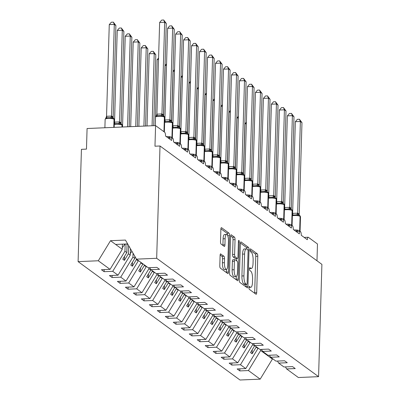 <?xml version="1.0" encoding="UTF-8"?>
<svg xmlns="http://www.w3.org/2000/svg" width="400" height="400" viewBox="0 0 400 400"><rect width="100%" height="100%" fill="white"/><g stroke="black" fill="none" stroke-linecap="round" stroke-linejoin="round"><path stroke-width="0.6" d="M248.95 287.61A1.455 0.435 87.6 0 0 249.345 289.35L256.005 294.22A2.075 0.625 87.6 0 0 256.155 294.27A2.075 0.625 87.6 0 0 256.69 292.655L257.775 256.25A2.075 0.625 87.6 0 0 257.205 253.765L250.545 248.895A1.455 0.435 87.6 0 0 250.44 248.86A1.455 0.435 87.6 0 0 250.065 249.99A1.455 0.435 87.6 0 0 250.46 251.73L251.325 252.36A6.64 1.995 87.6 0 1 253.135 260.3L253.045 263.33A6.64 1.995 87.6 0 1 251.325 268.5A6.64 1.995 87.6 0 1 250.85 268.335L249.985 267.705A1.455 0.435 87.6 0 0 249.885 267.67A1.455 0.435 87.6 0 0 249.505 268.8A1.455 0.435 87.6 0 0 249.905 270.54L250.765 271.17A6.64 1.995 87.6 0 1 252.58 279.105L252.49 282.14A6.64 1.995 87.6 0 1 250.765 287.31A6.64 1.995 87.6 0 1 250.29 287.145L249.43 286.515A1.455 0.435 87.6 0 0 249.325 286.48A1.455 0.435 87.6 0 0 248.95 287.61M220.79 253.9A2.075 0.625 87.6 0 0 220.645 253.85A2.075 0.625 87.6 0 0 220.105 255.465L219.8 265.68A2.075 0.625 87.6 0 0 220.37 268.16L227.765 273.57A2.075 0.625 87.6 0 0 227.915 273.62A2.075 0.625 87.6 0 0 228.45 272.005L229.535 235.6A2.075 0.625 87.6 0 0 228.965 233.12L221.57 227.71A2.075 0.625 87.6 0 0 221.42 227.66A2.075 0.625 87.6 0 0 220.88 229.275L220.515 241.61A2.075 0.625 87.6 0 0 221.085 244.09L224.25 246.405A2.075 0.625 87.6 0 0 224.395 246.46A2.075 0.625 87.6 0 0 224.935 244.845L225.115 238.725A5.55 1.67 87.6 0 1 226.56 234.405A5.55 1.67 87.6 0 1 228.47 241.175L227.76 265.145A5.55 1.67 87.6 0 1 226.32 269.465A5.55 1.67 87.6 0 1 224.405 262.69L224.525 258.695A2.075 0.625 87.6 0 0 223.955 256.215L220.5 253.915M285.445 366.905L286.62 368.93L298.37 377.525L318.57 376.665L321.9 264.37L160.01 145.995L154.97 146.21L155.585 125.605L164.685 132.255A3.17 0.955 87.6 0 1 165.55 136.05L171.615 140.485A3.17 0.955 87.6 0 1 172.44 138.015A3.17 0.955 87.6 0 1 173.535 141.885L179.6 146.32A3.17 0.955 87.6 0 1 180.425 143.855A3.17 0.955 87.6 0 1 181.515 147.725L187.58 152.16A3.17 0.955 87.6 0 1 188.405 149.69A3.17 0.955 87.6 0 1 189.5 153.56L195.565 157.995A3.17 0.955 87.6 0 1 196.39 155.525A3.17 0.955 87.6 0 1 197.48 159.395L203.55 163.835A3.17 0.955 87.6 0 1 204.37 161.365A3.17 0.955 87.6 0 1 205.465 165.235L211.53 169.67A3.17 0.955 87.6 0 1 212.355 167.2A3.17 0.955 87.6 0 1 213.445 171.07L219.515 175.505A3.17 0.955 87.6 0 1 220.34 173.04A3.17 0.955 87.6 0 1 221.43 176.91L227.495 181.345A3.17 0.955 87.6 0 1 228.32 178.875A3.17 0.955 87.6 0 1 229.415 182.745L235.48 187.18A3.17 0.955 87.6 0 1 236.305 184.715A3.17 0.955 87.6 0 1 237.395 188.58L243.465 193.02A3.17 0.955 87.6 0 1 244.285 190.55A3.17 0.955 87.6 0 1 245.38 194.42L251.445 198.855A3.17 0.955 87.6 0 1 252.27 196.385A3.17 0.955 87.6 0 1 253.36 200.255L259.43 204.69A3.17 0.955 87.6 0 1 260.25 202.225A3.17 0.955 87.6 0 1 261.345 206.095L267.41 210.53A3.17 0.955 87.6 0 1 268.235 208.06A3.17 0.955 87.6 0 1 269.325 211.93L275.395 216.365A3.17 0.955 87.6 0 1 276.22 213.9A3.17 0.955 87.6 0 1 277.31 217.765L283.375 222.205A3.17 0.955 87.6 0 1 284.2 219.735A3.17 0.955 87.6 0 1 285.295 223.605L291.36 228.04A3.17 0.955 87.6 0 1 292.185 225.57A3.17 0.955 87.6 0 1 293.275 229.44L299.345 233.88A3.17 0.955 87.6 0 1 300.165 231.41A3.17 0.955 87.6 0 1 301.26 235.28L307.325 239.715A3.17 0.955 -92.4 0 1 308.15 237.245A3.17 0.955 -92.4 0 1 308.375 237.325L317.475 243.98L316.98 260.77M318.57 376.665L156.675 258.29L160.01 145.995M239.295 279.935A2.075 0.625 87.6 0 0 239.865 282.415L247.26 287.825A2.075 0.625 87.6 0 0 247.41 287.875A2.075 0.625 87.6 0 0 247.945 286.26L249.03 249.855A2.075 0.625 87.6 0 0 248.46 247.375L241.065 241.965A2.075 0.625 87.6 0 0 240.915 241.915A2.075 0.625 87.6 0 0 240.375 243.53L239.295 279.935M237.515 280.695L230.115 275.285A2.075 0.625 87.6 0 1 229.55 272.805L230.63 236.4A2.075 0.625 87.6 0 1 231.17 234.785A2.075 0.625 87.6 0 1 231.315 234.835L234.48 237.15A2.075 0.625 87.6 0 1 235.05 239.635L234.61 254.395A2.075 0.625 87.6 0 0 235.18 256.88L237.28 258.415A2.075 0.625 87.6 0 0 237.425 258.465A2.075 0.625 87.6 0 0 237.965 256.85L238.42 241.48A1.455 0.435 87.6 0 1 238.8 240.35A1.455 0.435 87.6 0 1 239.3 242.12L238.2 279.13A2.075 0.625 87.6 0 1 237.66 280.745A2.075 0.625 87.6 0 1 237.515 280.695M156.675 258.29L136.475 259.15L148.23 267.74L156.84 267.375L159.525 269.335L150.91 269.7L149.735 267.675M150.91 269.7L156.21 273.575L164.825 273.21L167.505 275.175L158.895 275.54L157.72 273.515M158.895 275.54L164.195 279.415L172.805 279.05L175.49 281.01L166.875 281.375L165.705 279.35M166.875 281.375L172.175 285.25L180.79 284.885L183.47 286.845L174.86 287.21L173.685 285.185M174.86 287.21L180.16 291.09L188.775 290.725L191.455 292.685L182.84 293.05L181.67 291.025M182.84 293.05L188.14 296.925L196.755 296.56L199.44 298.52L190.825 298.885L189.65 296.86M190.825 298.885L196.125 302.76L204.74 302.395L207.42 304.36L198.81 304.725L197.635 302.7M198.81 304.725L204.11 308.6L212.72 308.235L215.405 310.195L206.79 310.56L205.615 308.535M206.79 310.56L212.09 314.435L220.705 314.07L223.385 316.03L214.775 316.4L213.6 314.37M214.775 316.4L220.075 320.275L228.685 319.91L231.37 321.87L222.755 322.235L221.585 320.21M222.755 322.235L228.055 326.11L236.67 325.745L239.35 327.705L230.74 328.07L229.565 326.045M230.74 328.07L236.04 331.95L244.655 331.58L247.335 333.545L238.72 333.91L237.55 331.885M238.72 333.91L244.025 337.785L252.635 337.42L255.32 339.38L246.705 339.745L245.53 337.72M246.705 339.745L252.005 343.62L260.62 343.255L263.3 345.22L254.69 345.585L253.515 343.56M254.69 345.585L259.99 349.46L268.6 349.095L271.285 351.055L262.67 351.42L261.495 349.395M262.67 351.42L267.97 355.295L276.585 354.93L279.265 356.89L270.655 357.255L269.48 355.23M270.655 357.255L275.955 361.135L284.57 360.77L287.25 362.73L278.635 363.095L277.465 361.07M104.18 269.61L104.115 271.685L112.73 271.32L118.03 275.195L130.245 255.13L130.435 248.72M125.16 244.03L124.945 251.255L112.73 271.32M112.16 275.445L112.1 277.525L120.715 277.16L126.015 281.035L138.23 260.965L138.245 260.44M133.045 253.22L132.93 257.09L120.715 277.16M120.145 281.285L120.08 283.36L128.695 282.995L133.995 286.87L146.215 266.805L146.23 266.28M140.93 262.4L140.91 262.925L128.695 282.995M128.125 287.12L128.065 289.2L136.68 288.83L141.98 292.71L154.195 272.64L154.21 272.115M148.925 267.71L148.895 268.765L136.68 288.83M136.11 292.955L136.05 295.035L144.66 294.67L149.96 298.545L162.18 278.475L162.195 277.95M156.91 273.545L156.88 274.6L144.66 294.67M144.095 298.795L144.03 300.87L152.645 300.505L157.945 304.38L170.16 284.315L170.175 283.79M164.89 279.385L164.86 280.44L152.645 300.505M152.075 304.63L152.015 306.71L160.625 306.345L165.93 310.22L178.145 290.15L178.16 289.625M172.875 285.22L172.845 286.275L160.625 306.345M160.06 310.47L159.995 312.545L168.61 312.18L173.91 316.055L186.125 295.99L186.145 295.465M180.86 291.06L180.825 292.11L168.61 312.18M168.04 316.305L167.98 318.385L176.595 318.015L181.895 321.895L194.11 301.825L194.125 301.3M188.84 296.895L188.81 297.95L176.595 318.015M176.025 322.14L175.965 324.22L184.575 323.855L189.875 327.73L202.095 307.66L202.11 307.135M196.825 302.735L196.79 303.785L184.575 323.855M184.005 327.98L183.945 330.055L192.56 329.69L197.86 333.565L210.075 313.5L210.09 312.975M204.805 308.57L204.775 309.625L192.56 329.69M191.99 333.815L191.93 335.895L200.54 335.53L205.84 339.405L218.06 319.335L218.075 318.81M212.79 314.405L212.76 315.46L200.54 335.53M199.975 339.655L199.91 341.73L208.525 341.365L213.825 345.24L226.04 325.175L226.055 324.65M220.77 320.245L220.74 321.295L208.525 341.365M207.955 345.49L207.895 347.57L216.51 347.205L221.81 351.08L234.025 331.01L234.04 330.485M228.755 326.08L228.725 327.135L216.51 347.205M215.94 351.33L215.875 353.405L224.49 353.04L229.79 356.915L242.025 336.325M236.74 331.92L236.705 332.97L224.49 353.04M223.92 357.165L223.86 359.24L232.475 358.875L237.775 362.755L249.99 342.685L250.005 342.16M244.72 337.755L244.69 338.81L232.475 358.875M231.905 363L231.845 365.08L240.455 364.715L245.755 368.59L237.145 368.955L239.825 370.915L248.44 370.55L260.19 379.145L239.99 380L78.1 261.625L81.43 149.33L86.47 149.115L87.08 128.51L155.585 125.605M252.705 343.59L252.675 344.645L240.455 364.715M286.62 368.93L295.235 368.565L292.55 366.605L283.935 366.97L278.635 363.095M239.89 368.84L239.825 370.915M260.685 349.43L260.655 350.485L248.44 370.55M136.475 259.15L125.425 240.065L110.515 240.7L122.265 249.29L122.415 244.145M122.265 249.29L110.05 269.36L101.435 269.725L104.115 271.685M112.1 277.525L109.415 275.56L118.03 275.195M120.08 283.36L117.4 281.4L126.015 281.035M128.065 289.2L125.385 287.235L133.995 286.87M136.05 295.035L133.365 293.075L141.98 292.71M144.03 300.87L141.35 298.91L149.96 298.545M152.015 306.71L149.33 304.745L157.945 304.38M159.995 312.545L157.315 310.585L165.93 310.22M167.98 318.385L165.3 316.42L173.91 316.055M175.965 324.22L173.28 322.26L181.895 321.895M183.945 330.055L181.265 328.095L189.875 327.73M191.93 335.895L189.245 333.935L197.86 333.565M199.91 341.73L197.23 339.77L205.84 339.405M207.895 347.57L205.21 345.605L213.825 345.24M215.875 353.405L213.195 351.445L221.81 351.08M223.86 359.24L221.18 357.28L229.79 356.915M231.845 365.08L229.16 363.12L237.775 362.755M110.515 240.7L98.295 260.77L110.05 269.36M98.295 260.77L78.1 261.625M124.945 251.255L126.8 252.605L122.78 259.21L124.375 260.375L128.395 253.775L130.245 255.13M127.055 243.95L126.8 252.605M128.635 245.615L128.395 253.775M132.93 257.09L134.78 258.445L130.76 265.045L132.36 266.215L136.38 259.61L138.23 260.965M134.845 256.33L134.78 258.445M136.395 259.005L136.38 259.61M140.91 262.925L142.765 264.28L138.745 270.885L140.34 272.05L144.36 265.45L146.215 266.805M142.78 263.755L142.765 264.28M144.375 264.925L144.36 265.45M148.895 268.765L150.745 270.12L146.73 276.72L148.325 277.89L152.345 271.285L154.195 272.64M150.765 269.455L150.745 270.12M152.36 270.76L152.345 271.285M156.88 274.6L158.73 275.955L154.71 282.56L156.305 283.725L160.325 277.125L162.18 278.475M158.75 275.29L158.73 275.955M160.34 276.6L160.325 277.125M164.86 280.44L166.715 281.79L162.695 288.395L164.29 289.56L168.31 282.96L170.16 284.315M166.735 281.13L166.715 281.79M168.325 282.435L168.31 282.96M172.845 286.275L174.695 287.63L170.675 294.23L172.275 295.4L176.29 288.795L178.145 290.15M174.715 286.965L174.695 287.63M176.31 288.27L176.29 288.795M180.825 292.11L182.68 293.465L178.66 300.07L180.255 301.235L184.275 294.635L186.125 295.99M182.7 292.8L182.68 293.465M184.29 294.11L184.275 294.635M188.81 297.95L190.66 299.305L186.64 305.905L188.24 307.075L192.26 300.47L194.11 301.825M190.68 298.64L190.66 299.305M192.275 299.945L192.26 300.47M196.79 303.785L198.645 305.14L194.625 311.745L196.22 312.91L200.24 306.31L202.095 307.66M198.665 304.475L198.645 305.14M200.255 305.785L200.24 306.31M204.775 309.625L206.625 310.975L202.61 317.58L204.205 318.745L208.225 312.145L210.075 313.5M206.645 310.315L206.625 310.975M208.24 311.62L208.225 312.145M212.76 315.46L214.61 316.815L210.59 323.415L212.19 324.585L216.205 317.98L218.06 319.335M214.63 316.15L214.61 316.815M216.22 317.455L216.205 317.98M220.74 321.295L222.595 322.65L218.575 329.255L220.17 330.42L224.19 323.82L226.04 325.175M222.615 321.985L222.595 322.65M224.205 323.295L224.19 323.82M228.725 327.135L230.575 328.49L226.555 335.09L228.155 336.26L232.175 329.655L234.025 331.01M230.595 327.825L230.575 328.49M232.19 329.13L232.175 329.655M236.705 332.97L238.56 334.325L234.54 340.93L236.135 342.095L240.155 335.495L242.005 336.845M238.58 333.66L238.56 334.325M240.17 334.97L240.155 335.495M244.69 338.81L246.54 340.165L242.52 346.765L244.12 347.935L248.14 341.33L249.99 342.685M246.56 339.5L246.54 340.165M248.155 340.805L248.14 341.33M252.675 344.645L254.525 346L250.505 352.6L252.1 353.77L256.12 347.165L257.975 348.52L245.755 368.59M254.545 345.335L254.525 346M256.135 346.64L256.12 347.165M257.975 348.52L257.99 347.995M260.655 350.485L272.405 359.075L260.19 379.145M267.315 354.815L267.295 355.34L269.49 355.245M273.1 359.045L272.405 359.075M115.62 244.435L127.66 243.925M252.22 349.785L252.1 353.77M244.235 343.95L244.12 347.935M236.255 338.11L236.135 342.095M228.27 332.275L228.155 336.26M220.29 326.435L220.17 330.42M212.305 320.6L212.19 324.585M204.325 314.765L204.205 318.745M196.34 308.925L196.22 312.91M188.355 303.09L188.24 307.075M180.375 297.25L180.255 301.235M172.39 291.415L172.275 295.4M164.41 285.58L164.29 289.56M156.425 279.74L156.305 283.725M148.445 273.905L148.325 277.89M140.46 268.065L140.34 272.05M132.475 262.23L132.36 266.215M124.495 256.39L124.375 260.375M254.645 293.22A2.075 0.625 87.6 0 0 254.675 292.74L255.76 256.335A2.075 0.625 87.6 0 0 255.19 253.855L250.065 250.105M246.995 249.195A2.075 0.625 87.6 0 0 246.445 247.46L240.41 243.045M245.9 286.83A2.075 0.625 87.6 0 0 245.935 286.345L245.985 284.555M246.655 284.49A1.455 0.435 87.6 0 0 246.76 284.525A1.455 0.435 87.6 0 0 247.135 283.395L248.085 251.435A1.455 0.435 87.6 0 0 247.685 249.7L246.78 249.035A6.64 1.995 87.6 0 0 246.305 248.87A6.64 1.995 87.6 0 0 244.58 254.04L243.93 275.885A6.64 1.995 87.6 0 0 245.745 283.825L246.655 284.49L244.64 284.575A1.455 0.435 87.6 0 0 244.745 284.61A1.455 0.435 87.6 0 0 244.845 284.565M246.305 248.87L244.29 248.96A6.64 1.995 87.6 0 0 242.565 254.125L244.58 254.04M244.64 284.575L243.73 283.91A6.64 1.995 87.6 0 1 241.915 275.97L242.565 254.125M230.665 235.92L232.465 237.235L234.48 237.15M235.555 258.485A2.075 0.625 87.6 0 1 235.41 258.55A2.075 0.625 87.6 0 1 235.265 258.5L233.165 256.965A2.075 0.625 87.6 0 1 232.595 254.485L233.035 239.72A2.075 0.625 87.6 0 0 232.465 237.235M236.8 258.49L236.73 260.905M236.265 276.44L236.185 279.215L238.2 279.13M234.155 269.72A5.55 1.67 87.6 0 0 236.07 276.49A5.55 1.67 87.6 0 0 237.51 272.17L237.76 263.725A2.075 0.625 87.6 0 0 237.195 261.245L235.095 259.71A2.075 0.625 87.6 0 0 234.945 259.66A2.075 0.625 87.6 0 0 234.405 261.275L234.155 269.72L232.14 269.805A5.55 1.67 87.6 0 0 234.055 276.575L236.07 276.49M233.08 259.795A2.075 0.625 87.6 0 0 232.93 259.745A2.075 0.625 87.6 0 0 232.39 261.36L234.405 261.275M232.14 269.805L232.39 261.36M236.15 279.7A2.075 0.625 87.6 0 0 236.185 279.215M226.32 269.465L224.305 269.55A5.55 1.67 87.6 0 1 222.39 262.775L222.51 258.78A2.075 0.625 87.6 0 0 221.94 256.3L220.14 254.985M226.56 234.405L224.545 234.49A5.55 1.67 87.6 0 0 223.1 238.81L225.115 238.725M222.885 245.41A2.075 0.625 87.6 0 0 222.92 244.93L223.1 238.81M227.52 235.285A2.075 0.625 87.6 0 0 226.95 233.205L220.915 228.79M226.405 272.575A2.075 0.625 87.6 0 0 226.435 272.09L226.515 269.415M246.345 123.785L244.975 123.845L243.475 174.295M244.975 123.845L246.39 122.205M295.345 121.71L297.415 119.315L299.425 119.23L300.38 121.495L301.975 122.66L299.255 214.425L298.37 213.465L297.655 213.255L300.38 121.495L295.345 121.71L292.62 213.375L297.66 213.165M292.415 214.3L292.62 213.375M292.39 215.13L296.605 214.81L297.98 215.52L299.71 215.54A1.055 0.98 126.2 0 1 300.095 216.355A4.545 1.01 -178.3 0 0 294.39 215.535A4.545 1.01 -178.3 0 0 292.37 215.765M296.45 231.565A2.325 0.51 70.1 0 0 296.125 230.96L297.54 230.345L297.295 231.53M297.98 215.52L297.655 213.255M299.425 119.23L301.975 122.66M238.36 117.95L236.99 118.005L235.495 168.46M236.99 118.005L238.41 116.37M230.38 112.11L229.005 112.17L227.51 162.62M229.005 112.17L230.425 110.53M222.395 106.275L221.025 106.335L219.525 156.785M221.025 106.335L222.445 104.695M214.415 100.44L213.04 100.495L211.545 150.945M213.04 100.495L214.46 98.86M287.36 115.87L289.43 113.48L291.445 113.395L292.395 115.655L293.995 116.825L291.27 208.585L289.675 207.325L292.395 115.655L287.36 115.87L284.64 207.54L289.675 207.325M284.435 208.465L284.64 207.54M284.41 209.29L288.62 208.97L290 209.68L291.725 209.705A1.055 0.98 126.2 0 1 292.11 210.515A4.545 1.01 -178.3 0 0 286.405 209.695A4.545 1.01 -178.3 0 0 284.39 209.93M288.47 225.73A2.325 0.51 70.1 0 0 288.145 225.125L289.56 224.51L289.31 225.695M290 209.68L289.675 207.42M291.445 113.395L293.995 116.825M279.375 110.035L281.45 107.64L283.46 107.555L284.415 109.82L286.01 110.985L283.29 202.75L282.595 201.93L281.69 201.58L284.415 109.82L279.375 110.035L276.655 201.705L281.695 201.49M276.45 202.63L276.655 201.705M276.425 203.455L280.64 203.135L282.015 203.845L283.745 203.87A1.055 0.98 126.2 0 1 284.125 204.68A4.545 1.01 -178.3 0 0 278.425 203.86A4.545 1.01 -178.3 0 0 276.405 204.09M280.485 219.895A2.325 0.51 70.1 0 0 280.16 219.285L281.575 218.67L281.33 219.855M282.015 203.845L281.69 201.58M283.46 107.555L286.01 110.985M271.395 104.195L273.465 101.805L275.48 101.72L276.43 103.985L278.03 105.15L275.305 196.91L274.42 195.955L273.705 195.745L276.43 103.985L271.395 104.195L268.675 195.865L273.71 195.65M268.465 196.79L268.675 195.865M268.44 197.615L272.655 197.295L274.035 198.005L275.76 198.03A1.055 0.98 126.2 0 1 276.145 198.84A4.545 1.01 -178.3 0 0 270.44 198.02A4.545 1.01 -178.3 0 0 268.425 198.255M272.5 214.055A2.325 0.51 70.1 0 0 272.175 213.45L273.595 212.835L273.345 214.02M274.035 198.005L273.705 195.745M275.48 101.72L278.03 105.15M263.41 98.36L265.48 95.965L267.495 95.88L268.45 98.145L270.045 99.315L267.32 191.075L266.63 190.255L265.725 189.905L268.45 98.145L263.41 98.36L260.69 190.03L265.73 189.815M260.485 190.955L260.69 190.03M260.46 191.78L264.675 191.46L266.05 192.17L267.78 192.195A1.055 0.98 126.2 0 1 268.16 193.005A4.545 1.01 -178.3 0 0 262.455 192.185A4.545 1.01 -178.3 0 0 260.44 192.42M264.52 208.22A2.325 0.51 70.1 0 0 264.195 207.615L265.61 206.995L265.365 208.185M266.05 192.17L265.725 189.905M267.495 95.88L270.045 99.315M206.43 94.6L205.06 94.66L203.56 145.11M205.06 94.66L206.475 93.02M255.43 92.52L257.5 90.13L259.51 90.045L260.465 92.31L262.06 93.475L259.34 185.24L258.455 184.28L257.74 184.07L260.465 92.31L255.43 92.52L252.71 184.19L257.745 183.98M252.5 185.115L252.71 184.19M252.475 185.945L256.69 185.625L258.065 186.335L259.795 186.355A1.055 0.98 126.2 0 1 260.18 187.165A4.545 1.01 -178.3 0 0 254.475 186.345A4.545 1.01 -178.3 0 0 252.46 186.58M256.535 202.38A2.325 0.51 70.1 0 0 256.21 201.775L257.625 201.16L257.38 202.345M258.065 186.335L257.74 184.07M259.51 90.045L262.06 93.475M198.445 88.765L197.075 88.82L195.58 139.275M197.075 88.82L198.495 87.185M247.445 86.685L249.515 84.295L251.53 84.21L252.48 86.47L254.08 87.64L251.355 179.4L249.76 178.14L252.48 86.47L247.445 86.685L244.725 178.355L249.76 178.14M244.52 179.28L244.725 178.355M244.495 180.105L248.71 179.785L250.085 180.495L251.81 180.52A1.055 0.98 126.2 0 1 252.195 181.33A4.545 1.01 -178.3 0 0 246.49 180.51A4.545 1.01 -178.3 0 0 244.475 180.745M248.555 196.545A2.325 0.51 70.1 0 0 248.23 195.94L249.645 195.325L249.4 196.51M250.085 180.495L249.76 178.235M251.53 84.21L254.08 87.64M190.465 82.925L189.095 82.985L187.595 133.435M189.095 82.985L190.51 81.345M239.465 80.85L241.535 78.455L243.545 78.37L244.5 80.635L246.095 81.8L243.375 173.565L242.49 172.605L241.775 172.395L244.5 80.635L239.465 80.85L236.74 172.515L241.78 172.305M236.535 173.44L236.74 172.515M236.51 174.27L240.725 173.95L242.1 174.66L243.83 174.685A1.055 0.98 126.2 0 1 244.215 175.495A4.545 1.01 -178.3 0 0 238.51 174.675A4.545 1.01 -178.3 0 0 236.49 174.905M240.57 190.705A2.325 0.51 70.1 0 0 240.245 190.1L241.66 189.485L241.415 190.67M242.1 174.66L241.775 172.395M243.545 78.37L246.095 81.8M182.48 77.09L181.11 77.15L179.61 127.6M181.11 77.15L182.53 75.51M231.48 75.01L233.55 72.62L235.565 72.535L236.515 74.8L238.115 75.965L235.39 167.725L233.795 166.465L236.515 74.8L231.48 75.01L228.76 166.68L233.795 166.465M228.55 167.605L228.76 166.68M228.53 168.43L232.74 168.11L234.12 168.82L235.845 168.845A1.055 0.98 126.2 0 1 236.23 169.655A4.545 1.01 -178.3 0 0 230.525 168.835A4.545 1.01 -178.3 0 0 228.51 169.07M232.585 184.87A2.325 0.51 70.1 0 0 232.265 184.265L233.68 183.65L233.43 184.835M234.12 168.82L233.795 166.56M235.565 72.535L238.115 75.965M174.5 71.255L173.125 71.31L171.63 121.76M173.125 71.31L174.545 69.675M223.495 69.175L225.57 66.78L227.58 66.695L228.535 68.96L230.13 70.13L227.405 161.89L226.715 161.07L225.81 160.72L228.535 68.96L223.495 69.175L220.775 160.845L225.815 160.63M220.57 161.77L220.775 160.845M220.545 162.595L224.76 162.275L226.135 162.985L227.865 163.01A1.055 0.98 126.2 0 1 228.245 163.82A4.545 1.01 -178.3 0 0 222.54 163A4.545 1.01 -178.3 0 0 220.525 163.235M224.605 179.035A2.325 0.51 70.1 0 0 224.28 178.425L225.695 177.81L225.45 178.995M226.135 162.985L225.81 160.72M227.58 66.695L230.13 70.13M166.515 65.415L165.145 65.475L163.645 115.925M165.145 65.475L166.56 63.835M215.515 63.335L217.585 60.945L219.595 60.86L220.55 63.125L222.145 64.29L219.425 156.055L218.54 155.095L217.825 154.885L220.55 63.125L215.515 63.335L212.795 155.005L217.83 154.79M212.585 155.93L212.795 155.005M212.56 156.76L216.775 156.44L218.15 157.15L219.88 157.17A1.055 0.98 126.2 0 1 220.265 157.98A4.545 1.01 -178.3 0 0 214.56 157.16A4.545 1.01 -178.3 0 0 212.545 157.395M216.62 173.195A2.325 0.51 70.1 0 0 216.295 172.59L217.71 171.975L217.465 173.16M218.15 157.15L217.825 154.885M219.595 60.86L222.145 64.29M158.53 59.58L157.16 59.635L155.205 125.62M157.16 59.635L158.58 58M207.53 57.5L209.6 55.11L211.615 55.02L212.57 57.285L214.165 58.455L211.44 150.215L209.845 148.955L212.57 57.285L207.53 57.5L204.81 149.17L209.845 148.955M204.605 150.095L204.81 149.17M204.58 150.92L208.795 150.6L210.17 151.31L211.9 151.335A1.055 0.98 126.2 0 1 212.28 152.145A4.545 1.01 -178.3 0 0 206.575 151.325A4.545 1.01 -178.3 0 0 204.56 151.56M208.64 167.36A2.325 0.51 70.1 0 0 208.315 166.755L209.73 166.135L209.485 167.325M210.17 151.31L209.845 149.05M211.615 55.02L214.165 58.455M153.26 51.32L154.215 53.585L149.18 53.8L151.25 51.41L153.26 51.32L155.81 54.755L154.215 53.585L152.075 125.75M149.18 53.8L147.035 125.965M155.81 54.755L153.705 125.685M199.55 51.665L201.62 49.27L203.63 49.185L204.585 51.45L206.18 52.615L203.46 144.38L202.575 143.42L201.86 143.21L204.585 51.45L199.55 51.665L196.825 143.33L201.865 143.12M196.62 144.255L196.825 143.33M196.595 145.085L200.81 144.765L202.185 145.475L203.915 145.495A1.055 0.98 126.2 0 1 204.3 146.31A4.545 1.01 -178.3 0 0 198.595 145.49A4.545 1.01 -178.3 0 0 196.575 145.72M200.655 161.52A2.325 0.51 70.1 0 0 200.33 160.915L201.745 160.3L201.5 161.485M202.185 145.475L201.86 143.21M203.63 49.185L206.18 52.615M145.28 45.485L146.23 47.75L141.195 47.965L143.265 45.57L145.28 45.485L147.83 48.915L146.23 47.75L143.905 126.1M141.195 47.965L138.87 126.31M147.83 48.915L145.54 126.03M191.565 45.825L193.635 43.435L195.65 43.35L196.6 45.61L198.2 46.78L195.475 138.54L193.88 137.28L196.6 45.61L191.565 45.825L188.845 137.495L193.88 137.28M188.64 138.42L188.845 137.495M188.615 139.245L192.83 138.925L194.205 139.635L195.93 139.66A1.055 0.98 126.2 0 1 196.315 140.47A4.545 1.01 -178.3 0 0 190.61 139.65A4.545 1.01 -178.3 0 0 188.595 139.885M192.675 155.685A2.325 0.51 70.1 0 0 192.35 155.08L193.765 154.465L193.52 155.65M194.205 139.635L193.88 137.375M195.65 43.35L198.2 46.78M137.295 39.65L138.25 41.91L133.21 42.125L135.285 39.735L137.295 39.65L139.845 43.08L138.25 41.91L135.74 126.445M133.21 42.125L130.705 126.66M139.845 43.08L137.375 126.375M183.58 39.99L185.655 37.595L187.665 37.51L188.62 39.775L190.215 40.945L187.495 132.705L186.8 131.885L185.895 131.535L188.62 39.775L183.58 39.99L180.86 131.66L185.9 131.445M180.655 132.585L180.86 131.66M180.63 133.41L184.845 133.09L186.22 133.8L187.59 133.61M184.69 149.85A2.325 0.51 70.1 0 0 184.365 149.24L185.78 148.625L185.535 149.81M186.22 133.8L185.895 131.535M187.665 37.51L190.215 40.945M129.315 33.81L130.265 36.075L125.23 36.29L127.3 33.895L129.315 33.81L131.865 37.24L130.265 36.075L127.575 126.79M125.23 36.29L122.535 127.005M131.865 37.24L129.205 126.72M175.6 34.15L177.67 31.76L179.685 31.675L180.635 33.94L182.235 35.105L179.51 126.87L178.625 125.91L177.91 125.7L180.635 33.94L175.6 34.15L172.88 125.82L177.915 125.605M172.67 126.745L172.88 125.82M172.65 127.575L176.86 127.255L178.24 127.96L179.965 127.985A1.055 0.98 126.2 0 1 180.35 128.795A4.545 1.01 -178.3 0 0 174.645 127.975A4.545 1.01 -178.3 0 0 172.63 128.21M176.705 144.01A2.325 0.51 70.1 0 0 176.38 143.405L177.8 142.79L177.55 143.975M178.24 127.96L177.91 125.7M179.685 31.675L182.235 35.105M121.705 124.36A1.055 0.98 126.2 0 1 121.805 124.425L122.4 125.555A4.545 1.01 -178.3 0 0 122.19 125.235L121.995 125.095A1.055 0.98 -53.8 0 0 121.46 124.195L119.885 124.26L118.51 123.55L116.53 123.46L114.295 123.87M117.245 30.45L119.32 28.06L121.33 27.975L122.285 30.24L119.56 122L120.465 122.35L121.155 123.165L123.88 31.405L122.285 30.24L117.245 30.45L114.525 122.12L119.565 121.905M121.46 124.195L121.805 124.425A1.055 0.98 126.2 0 1 122.19 125.235L122.135 127.02M119.56 122L119.885 124.26M121.155 123.165L121.24 123.83M121.33 27.975L123.88 31.405M131.935 251.305L130.29 253.615M167.615 28.315L169.69 25.92L171.7 25.835L172.655 28.1L174.25 29.27L171.525 121.03L170.835 120.21L169.93 119.86L172.655 28.1L167.615 28.315L164.895 119.985L169.935 119.77M164.69 120.91L164.895 119.985M164.665 121.735L168.88 121.415L170.255 122.125L171.985 122.15A1.055 0.98 126.2 0 1 172.365 122.96A4.545 1.01 -178.3 0 0 166.66 122.14A4.545 1.01 -178.3 0 0 164.645 122.375M168.725 138.175A2.325 0.51 70.1 0 0 168.4 137.57L169.815 136.95L169.57 138.14M170.255 122.125L169.93 119.86M171.7 25.835L174.25 29.27M113.72 118.525A1.055 0.98 126.2 0 1 113.82 118.59L114.42 119.72A4.545 1.01 -178.3 0 0 114.205 119.4L114.015 119.26A1.055 0.98 -53.8 0 0 113.475 118.355L111.9 118.425L110.525 117.715L108.55 117.625L106.745 117.875L105.945 118.675M109.265 24.615L111.335 22.22L113.345 22.135L114.3 24.4L111.575 116.16L112.29 116.37L113.175 117.33L115.895 25.57L114.3 24.4L109.265 24.615L106.545 116.285L111.58 116.07M105.605 118.69L106.545 116.285M113.475 118.355L113.82 118.59A1.055 0.98 126.2 0 1 114.205 119.4L113.97 127.37M111.575 116.16L111.9 118.425M113.175 117.33L113.26 117.99M113.345 22.135L115.895 25.57M124.965 244.04L122.31 247.775M159.635 22.48L161.705 20.085L163.715 20L164.67 22.265L166.265 23.43L163.545 115.195L162.66 114.235L161.945 114.025L164.67 22.265L159.635 22.48L156.915 114.145L161.95 113.935M162.85 114.375A2.325 2.155 126.2 0 0 163.575 116.065A2.325 2.155 126.2 0 1 163.5 116.02L163.845 116.22L162.27 116.29L160.895 115.58L157.115 115.74L155.975 116.555L156.915 114.145M155.975 116.555L156.315 116.54M162.27 116.29L161.945 114.025M163.715 20L166.265 23.43M248.98 287.2L250.29 287.145M249.54 268.395L250.85 268.335M255.19 253.855L257.205 253.765M255.76 256.335L257.775 256.25M254.675 292.74L256.69 292.655M240.775 241.975L241.065 241.965M246.445 247.46L248.46 247.375M247.84 249.905L249.03 249.855M245.935 286.345L247.945 286.26M241.915 275.97L243.93 275.885M243.73 283.91L245.745 283.825M231.025 234.85L231.315 234.835M233.035 239.72L235.05 239.635M232.595 254.485L234.61 254.395M233.165 256.965L235.18 256.88M235.265 258.5L237.28 258.415M238.4 242.16L239.3 242.12M221.94 256.3L223.955 256.215M222.51 258.78L224.525 258.695M222.39 262.775L224.405 262.69M222.92 244.93L224.935 244.845M221.28 227.72L221.57 227.71M226.95 233.205L228.965 233.12M227.695 235.675L229.535 235.6M226.435 272.09L228.45 272.005M299.71 231.43A1.055 0.98 -53.8 0 0 299.855 230.915A4.545 1.01 1.7 0 1 300.07 231.235L300.05 231.415M299.555 215.45A1.055 0.98 126.2 0 1 299.71 215.54L300.495 216.81A4.545 1.01 -178.3 0 0 300.285 216.495A1.055 0.98 -53.8 0 0 299.8 215.62M293.98 229.955A4.545 1.01 1.7 0 1 299.665 230.775L300.095 216.355L299.665 230.775A1.055 0.98 126.2 0 1 299.415 231.44M298.37 213.465A2.325 2.155 126.2 0 0 299.21 215.25L299.21 215.25A2.325 2.155 126.2 0 0 299.28 215.295A2.325 2.155 126.2 0 1 298.56 213.605M296.605 214.81A2.325 0.825 105.8 0 0 297.62 213.15M292.825 214.97A2.325 0.51 70.1 0 0 292.665 213.36M291.73 225.59A1.055 0.98 -53.8 0 0 291.875 225.08A4.545 1.01 1.7 0 1 292.085 225.4L292.07 225.575M291.57 209.615A1.055 0.98 126.2 0 1 291.725 209.705L292.515 210.975A4.545 1.01 -178.3 0 0 292.3 210.655A1.055 0.98 -53.8 0 0 291.82 209.78M285.995 224.12A4.545 1.01 1.7 0 1 291.68 224.94L292.11 210.515L291.68 224.94A1.055 0.98 126.2 0 1 291.435 225.605M290.385 207.63A2.325 2.155 126.2 0 0 291.23 209.41L291.23 209.41A2.325 2.155 126.2 0 0 291.295 209.46A2.325 2.155 126.2 0 1 290.575 207.77M288.62 208.97A2.325 0.825 105.8 0 0 289.635 207.315M284.845 209.13A2.325 0.51 70.1 0 0 284.68 207.525M283.745 219.755A1.055 0.98 -53.8 0 0 283.89 219.24A4.545 1.01 1.7 0 1 284.105 219.56L284.085 219.74M283.59 203.775A1.055 0.98 126.2 0 1 283.745 203.87L284.53 205.135A4.545 1.01 -178.3 0 0 284.32 204.82A1.055 0.98 -53.8 0 0 283.835 203.945M278.015 218.28A4.545 1.01 1.7 0 1 283.7 219.1L284.125 204.68L283.7 219.1A1.055 0.98 126.2 0 1 283.45 219.765M282.4 201.79A2.325 2.155 126.2 0 0 283.245 203.575L283.245 203.575A2.325 2.155 126.2 0 0 283.315 203.62A2.325 2.155 126.2 0 1 282.595 201.93M280.64 203.135A2.325 0.825 105.8 0 0 281.655 201.475M276.86 203.295A2.325 0.51 70.1 0 0 276.695 201.69M275.765 213.915A1.055 0.98 -53.8 0 0 275.91 213.405A4.545 1.01 1.7 0 1 276.12 213.725L276.1 213.905M275.605 197.94A1.055 0.98 126.2 0 1 275.76 198.03L276.55 199.3A4.545 1.01 -178.3 0 0 276.335 198.98A1.055 0.98 -53.8 0 0 275.85 198.105M270.03 212.445A4.545 1.01 1.7 0 1 275.715 213.265L276.145 198.84L275.715 213.265A1.055 0.98 126.2 0 1 275.465 213.93M274.42 195.955A2.325 2.155 126.2 0 0 275.26 197.735A2.325 2.155 126.2 0 0 275.265 197.735A2.325 2.155 126.2 0 0 275.33 197.785A2.325 2.155 126.2 0 1 274.61 196.095M272.655 197.295A2.325 0.825 105.8 0 0 273.67 195.64M268.875 197.46A2.325 0.51 70.1 0 0 268.715 195.85M267.78 208.08A1.055 0.98 -53.8 0 0 267.925 207.57A4.545 1.01 1.7 0 1 268.135 207.885L268.12 208.065M267.62 192.1A1.055 0.98 126.2 0 1 267.78 192.195L268.565 193.465A4.545 1.01 -178.3 0 0 268.355 193.145A1.055 0.98 -53.8 0 0 267.87 192.27M262.045 206.605A4.545 1.01 1.7 0 1 267.735 207.43L268.16 193.005L267.735 207.43A1.055 0.98 126.2 0 1 267.485 208.095M266.435 190.115A2.325 2.155 126.2 0 0 267.28 191.9L267.28 191.9A2.325 2.155 126.2 0 0 267.345 191.945A2.325 2.155 126.2 0 1 266.63 190.255M264.675 191.46A2.325 0.825 105.8 0 0 265.685 189.805M260.895 191.62A2.325 0.51 70.1 0 0 260.73 190.015M259.795 202.245A1.055 0.98 -53.8 0 0 259.94 201.73A4.545 1.01 1.7 0 1 260.155 202.05L260.135 202.23M259.64 186.265A1.055 0.98 126.2 0 1 259.795 186.355L260.585 187.625A4.545 1.01 -178.3 0 0 260.37 187.31A1.055 0.98 -53.8 0 0 259.885 186.435M254.065 200.77A4.545 1.01 1.7 0 1 259.75 201.59L260.18 187.165L259.75 201.59A1.055 0.98 126.2 0 1 259.5 202.255M258.455 184.28A2.325 2.155 126.2 0 0 259.295 186.065L259.295 186.065A2.325 2.155 126.2 0 0 259.365 186.11A2.325 2.155 126.2 0 1 258.645 184.42M256.69 185.625A2.325 0.825 105.8 0 0 257.705 183.965M252.91 185.785A2.325 0.51 70.1 0 0 252.75 184.175M251.815 196.405A1.055 0.98 -53.8 0 0 251.96 195.895A4.545 1.01 1.7 0 1 252.17 196.215L252.155 196.39M251.655 180.43A1.055 0.98 126.2 0 1 251.81 180.52L252.6 181.79A4.545 1.01 -178.3 0 0 252.385 181.47A1.055 0.98 -53.8 0 0 251.905 180.595M246.08 194.935A4.545 1.01 1.7 0 1 251.77 195.755L252.195 181.33L251.77 195.755A1.055 0.98 126.2 0 1 251.52 196.42M250.47 178.445A2.325 2.155 126.2 0 0 251.315 180.225L251.315 180.225A2.325 2.155 126.2 0 0 251.38 180.275A2.325 2.155 126.2 0 1 250.66 178.585M248.71 179.785A2.325 0.825 105.8 0 0 249.72 178.13M244.93 179.945A2.325 0.51 70.1 0 0 244.765 178.34M243.83 190.57A1.055 0.98 -53.8 0 0 243.975 190.055A4.545 1.01 1.7 0 1 244.19 190.375L244.17 190.555M243.675 174.59A1.055 0.98 126.2 0 1 243.83 174.685L244.615 175.95A4.545 1.01 -178.3 0 0 244.405 175.635A1.055 0.98 -53.8 0 0 243.92 174.76M238.1 189.095A4.545 1.01 1.7 0 1 243.785 189.915L244.215 175.495L243.785 189.915A1.055 0.98 126.2 0 1 243.535 190.58M242.49 172.605A2.325 2.155 126.2 0 0 243.33 174.39L243.33 174.39A2.325 2.155 126.2 0 0 243.4 174.435A2.325 2.155 126.2 0 1 242.68 172.745M240.725 173.95A2.325 0.825 105.8 0 0 241.74 172.29M236.945 174.11A2.325 0.51 70.1 0 0 236.785 172.5M235.85 184.73A1.055 0.98 -53.8 0 0 235.995 184.22A4.545 1.01 1.7 0 1 236.205 184.54L236.185 184.72M235.69 168.755A1.055 0.98 126.2 0 1 235.845 168.845L236.635 170.115A4.545 1.01 -178.3 0 0 236.42 169.795A1.055 0.98 -53.8 0 0 235.94 168.92M230.115 183.26A4.545 1.01 1.7 0 1 235.8 184.08L236.23 169.655L235.8 184.08A1.055 0.98 126.2 0 1 235.555 184.745M234.505 166.77A2.325 2.155 126.2 0 0 235.35 168.55L235.35 168.55A2.325 2.155 126.2 0 0 235.415 168.6A2.325 2.155 126.2 0 1 234.695 166.91M232.74 168.11A2.325 0.825 105.8 0 0 233.755 166.455M228.965 168.27A2.325 0.51 70.1 0 0 228.8 166.665M227.865 178.895A1.055 0.98 -53.8 0 0 228.01 178.385A4.545 1.01 1.7 0 1 228.225 178.7L228.205 178.88M227.71 162.915A1.055 0.98 126.2 0 1 227.865 163.01L228.65 164.28A4.545 1.01 -178.3 0 0 228.44 163.96A1.055 0.98 -53.8 0 0 227.955 163.085M222.135 177.42A4.545 1.01 1.7 0 1 227.82 178.245L228.245 163.82L227.82 178.245A1.055 0.98 126.2 0 1 227.57 178.905M227.44 162.76A2.325 2.155 126.2 0 1 226.715 161.07M227.43 162.76A2.325 2.155 126.2 0 1 227.365 162.715L227.365 162.715A2.325 2.155 126.2 0 1 226.52 160.93M224.76 162.275A2.325 0.825 105.8 0 0 225.775 160.62M220.98 162.435A2.325 0.51 70.1 0 0 220.815 160.83M219.885 173.06A1.055 0.98 -53.8 0 0 220.03 172.545A4.545 1.01 1.7 0 1 220.24 172.865L220.22 173.045M219.725 157.08A1.055 0.98 126.2 0 1 219.88 157.17L220.67 158.44A4.545 1.01 -178.3 0 0 220.455 158.12A1.055 0.98 -53.8 0 0 219.97 157.25M214.15 171.585A4.545 1.01 1.7 0 1 219.835 172.405L220.265 157.98L219.835 172.405A1.055 0.98 126.2 0 1 219.585 173.07M218.54 155.095A2.325 2.155 126.2 0 0 219.38 156.88L219.38 156.88A2.325 2.155 126.2 0 0 219.45 156.925A2.325 2.155 126.2 0 1 218.73 155.235M216.775 156.44A2.325 0.825 105.8 0 0 217.79 154.78M212.995 156.6A2.325 0.51 70.1 0 0 212.835 154.99M211.9 167.22A1.055 0.98 -53.8 0 0 212.045 166.71A4.545 1.01 1.7 0 1 212.255 167.025L212.24 167.205M211.74 151.245A1.055 0.98 126.2 0 1 211.9 151.335L212.685 152.605A4.545 1.01 -178.3 0 0 212.475 152.285A1.055 0.98 -53.8 0 0 211.99 151.41M206.165 165.75A4.545 1.01 1.7 0 1 211.855 166.57L212.28 152.145L211.855 166.57A1.055 0.98 126.2 0 1 211.605 167.235M210.555 149.255A2.325 2.155 126.2 0 0 211.4 151.04L211.4 151.04A2.325 2.155 126.2 0 0 211.465 151.09A2.325 2.155 126.2 0 1 210.75 149.4M208.795 150.6A2.325 0.825 105.8 0 0 209.805 148.945M205.015 150.76A2.325 0.51 70.1 0 0 204.85 149.155M203.915 161.385A1.055 0.98 -53.8 0 0 204.06 160.87A4.545 1.01 1.7 0 1 204.275 161.19L204.255 161.37M203.76 145.405A1.055 0.98 126.2 0 1 203.915 145.495L204.7 146.765A4.545 1.01 -178.3 0 0 204.49 146.45A1.055 0.98 -53.8 0 0 204.005 145.575M198.185 159.91A4.545 1.01 1.7 0 1 203.87 160.73L204.3 146.31L203.87 160.73A1.055 0.98 126.2 0 1 203.62 161.395M203.49 145.25A2.325 2.155 126.2 0 1 202.765 143.56M203.485 145.25A2.325 2.155 126.2 0 1 203.415 145.205L203.415 145.205A2.325 2.155 126.2 0 1 202.575 143.42M200.81 144.765A2.325 0.825 105.8 0 0 201.825 143.105M197.03 144.925A2.325 0.51 70.1 0 0 196.87 143.315M195.935 155.545A1.055 0.98 -53.8 0 0 196.08 155.035A4.545 1.01 1.7 0 1 196.29 155.355L196.275 155.53M195.775 139.57A1.055 0.98 126.2 0 1 195.93 139.66L196.72 140.93A4.545 1.01 -178.3 0 0 196.505 140.61A1.055 0.98 -53.8 0 0 196.025 139.735M190.2 154.075A4.545 1.01 1.7 0 1 195.89 154.895L196.315 140.47L195.89 154.895A1.055 0.98 126.2 0 1 195.64 155.56M194.59 137.585A2.325 2.155 126.2 0 0 195.435 139.365L195.435 139.365A2.325 2.155 126.2 0 0 195.5 139.415A2.325 2.155 126.2 0 1 194.78 137.725M192.83 138.925A2.325 0.825 105.8 0 0 193.84 137.27M189.05 139.085A2.325 0.51 70.1 0 0 188.885 137.48M187.95 149.71A1.055 0.98 -53.8 0 0 188.095 149.195A4.545 1.01 1.7 0 1 188.31 149.515L188.29 149.695M187.795 133.73A1.055 0.98 126.2 0 1 187.95 133.825L188.735 135.095A4.545 1.01 -178.3 0 0 188.525 134.775A1.055 0.98 -53.8 0 0 188.04 133.9M182.22 148.235A4.545 1.01 1.7 0 1 187.905 149.055L188.335 134.635A4.545 1.01 -178.3 0 0 182.63 133.815A4.545 1.01 -178.3 0 0 180.61 134.05M186.8 131.885A2.325 2.155 126.2 0 0 187.525 133.575A2.325 2.155 126.2 0 1 187.45 133.53L187.95 133.825A1.055 0.98 126.2 0 1 188.335 134.635L187.905 149.055A1.055 0.98 126.2 0 1 187.655 149.72M187.45 133.53L187.45 133.53A2.325 2.155 126.2 0 1 186.605 131.745M184.845 133.09A2.325 0.825 105.8 0 0 185.86 131.435M181.065 133.25A2.325 0.51 70.1 0 0 180.905 131.645M179.97 143.875A1.055 0.98 -53.8 0 0 180.115 143.36A4.545 1.01 1.7 0 1 180.325 143.68L180.305 143.86M179.81 127.895A1.055 0.98 126.2 0 1 179.965 127.985L180.755 129.255A4.545 1.01 -178.3 0 0 180.54 128.935A1.055 0.98 -53.8 0 0 180.06 128.06M174.235 142.4A4.545 1.01 1.7 0 1 179.92 143.22L180.35 128.795L179.92 143.22A1.055 0.98 126.2 0 1 179.67 143.885M179.54 127.74A2.325 2.155 126.2 0 1 178.815 126.05M179.535 127.74A2.325 2.155 126.2 0 1 179.47 127.695L179.47 127.695A2.325 2.155 126.2 0 1 178.625 125.91M176.86 127.255A2.325 0.825 105.8 0 0 177.875 125.595M173.085 127.415A2.325 0.51 70.1 0 0 172.92 125.805M121.94 127.03L121.995 125.095A4.545 1.01 -178.3 0 0 116.29 124.275A4.545 1.01 -178.3 0 0 114.275 124.51M114.565 122.105A2.325 0.51 -109.9 0 1 114.73 123.715M119.525 121.895A2.325 0.825 -74.2 0 1 118.51 123.55M120.27 122.21A2.325 2.155 -53.8 0 0 121.115 123.99A2.325 2.155 -53.8 0 0 121.115 123.995A2.325 2.155 -53.8 0 0 121.18 124.04M120.465 122.35A2.325 2.155 -53.8 0 0 121.19 124.04M171.985 138.035A1.055 0.98 -53.8 0 0 172.13 137.525A4.545 1.01 1.7 0 1 172.345 137.84L172.325 138.02M171.83 122.055A1.055 0.98 126.2 0 1 171.985 122.15L172.77 123.42A4.545 1.01 -178.3 0 0 172.56 123.1A1.055 0.98 -53.8 0 0 172.075 122.225M166.25 136.56A4.545 1.01 1.7 0 1 171.94 137.385L172.365 122.96L171.94 137.385A1.055 0.98 126.2 0 1 171.69 138.05M170.64 120.07A2.325 2.155 126.2 0 0 171.485 121.855L171.485 121.855A2.325 2.155 126.2 0 0 171.55 121.905A2.325 2.155 126.2 0 1 170.835 120.21M168.88 121.415A2.325 0.825 105.8 0 0 169.895 119.76M165.1 121.575A2.325 0.51 70.1 0 0 164.935 119.97M113.775 127.375L114.015 119.26A4.545 1.01 -178.3 0 0 108.31 118.44A4.545 1.01 -178.3 0 0 105.14 119.31L105.9 118.02M106.585 116.27A2.325 0.51 -109.9 0 1 106.745 117.875M111.54 116.06A2.325 0.825 -74.2 0 1 110.525 117.715M112.29 116.37A2.325 2.155 -53.8 0 0 113.13 118.155L113.13 118.155A2.325 2.155 -53.8 0 0 113.2 118.2A2.325 2.155 -53.8 0 1 112.48 116.51M164.13 131.85A1.055 0.98 -53.8 0 0 164.15 131.685A4.545 1.01 1.7 0 1 164.36 132.005L164.36 132.02M163.845 116.22A1.055 0.98 126.2 0 1 164 116.31L164.79 117.58A4.545 1.01 -178.3 0 0 164.575 117.265A1.055 0.98 -53.8 0 0 164.09 116.39M163.28 131.23A4.545 1.01 1.7 0 1 163.955 131.545L164.385 117.125A4.545 1.01 -178.3 0 0 158.68 116.305A4.545 1.01 -178.3 0 0 155.51 117.17L155.255 125.615M163.635 116.1L164 116.31A1.055 0.98 126.2 0 1 164.385 117.125L163.955 131.545A1.055 0.98 126.2 0 1 163.94 131.71M163.5 116.02L163.5 116.02A2.325 2.155 126.2 0 1 162.66 114.235M160.895 115.58A2.325 0.825 105.8 0 0 161.91 113.92M157.115 115.74A2.325 0.51 70.1 0 0 156.955 114.13M296.195 231.575L300.165 231.41M304.18 237.415L308.15 237.245M288.215 225.74L292.185 225.57M280.23 219.905L284.2 219.735M272.25 214.065L276.22 213.9M264.265 208.23L268.235 208.06M256.285 202.39L260.25 202.225M248.3 196.555L252.27 196.385M240.315 190.72L244.285 190.55M232.335 184.88L236.305 184.715M224.35 179.045L228.32 178.875M216.37 173.205L220.34 173.04M208.385 167.37L212.355 167.2M200.405 161.535L204.37 161.365M192.42 155.695L196.39 155.525M184.435 149.86L188.405 149.69M176.455 144.02L180.425 143.855M168.47 138.185L172.44 138.015M248.96 287.385L250.765 287.31M249.52 268.575L251.325 268.5M244.745 284.61L246.76 284.525M235.41 258.55L237.425 258.465M232.93 259.745L234.945 259.66M300.495 216.81L300.07 231.235M292.515 210.975L292.085 225.4M284.53 205.135L284.105 219.56M276.55 199.3L276.12 213.725M268.565 193.465L268.135 207.885M260.585 187.625L260.155 202.05M252.6 181.79L252.17 196.215M244.615 175.95L244.19 190.375M236.635 170.115L236.205 184.54M228.65 164.28L228.225 178.7M220.67 158.44L220.24 172.865M212.685 152.605L212.255 167.025M204.7 146.765L204.275 161.19M196.72 140.93L196.29 155.355M188.735 135.095L188.31 149.515M180.755 129.255L180.325 143.68M122.4 125.555L122.36 127.01M172.77 123.42L172.345 137.84M114.42 119.72L114.19 127.36M105.14 119.31L104.89 127.755M164.79 117.58L164.36 132.005M156.27 115.885L155.51 117.17"/></g></svg>
